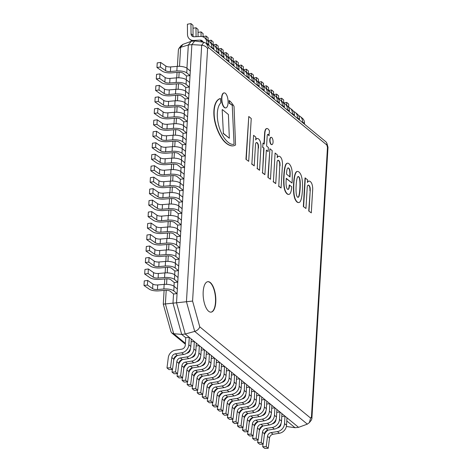 <?xml version="1.0" encoding="UTF-8"?>
<svg xmlns="http://www.w3.org/2000/svg" width="472" height="472" viewBox="0 0 472 472"><rect width="100%" height="100%" fill="white"/><g stroke="black" fill="none" stroke-linecap="round" stroke-linejoin="round"><path stroke-width="0.71" d="M220.477 98.524A10.838 4.372 84 0 0 220.878 102.701A23.747 9.582 84 0 0 218.772 106.035A15.924 6.425 84 0 0 217.409 112.212A14.968 6.042 84 0 0 217.521 119.032A19.948 8.048 84 0 0 219.15 127.039A25.736 10.384 84 0 0 221.775 133.706A32.916 13.281 84 0 0 224.778 138.679A40.857 16.485 84 0 0 228.436 142.532A33.453 13.499 84 0 0 232.678 144.391A26.833 10.827 84 0 0 233.64 144.397A26.833 10.827 84 0 0 234.059 144.332L232.248 105.327A72.611 29.299 84 0 0 229.18 103.35A10.838 4.372 84 0 0 229.103 100.636L229.38 100.607A39.707 16.024 -96 0 1 234.029 106.347L235.546 144.998A34.078 13.753 -96 0 1 233.074 145.854A34.078 13.753 -96 0 1 232.153 145.872A46.551 18.786 -96 0 1 223.58 140.343A41.111 16.591 -96 0 1 220.63 135.995A39.436 15.912 -96 0 1 217.574 129.546A27.099 10.939 -96 0 1 215.002 121.103A17.175 6.932 -96 0 1 214.123 112.2A16.066 6.484 -96 0 1 215.238 104.69A21.122 8.525 -96 0 1 217.645 100.312A28.65 11.564 -96 0 1 220.477 98.524L220.2 98.554A28.65 11.564 -96 0 0 217.368 100.341A21.122 8.525 -96 0 0 214.961 104.719A16.066 6.484 -96 0 0 213.845 112.23L214.123 112.2M215.002 121.103L214.725 121.133A17.175 6.932 -96 0 1 213.845 112.23M217.574 129.546L217.291 129.576A27.099 10.939 -96 0 1 214.725 121.133M223.58 140.343L223.303 140.373A41.111 16.591 -96 0 1 220.353 136.024A39.436 15.912 -96 0 1 217.291 129.576M232.153 145.872L231.876 145.901A46.551 18.786 -96 0 1 223.303 140.373M232.932 145.866A34.078 13.753 -96 0 1 232.796 145.883A34.078 13.753 -96 0 1 231.876 145.901M232.531 105.297A72.611 29.299 84 0 0 229.457 103.321L229.18 103.35M229.457 103.321A10.838 4.372 84 0 0 229.38 100.607M234.059 144.332L232.248 105.327M268.196 177.383L269.895 148.745L267.913 177.413L270.48 179.266L267.913 177.413M269.895 148.745L272.179 150.627L270.48 179.266M222.454 109.634L228.407 114.537L229.333 138.237L223.38 133.334L222.17 109.663L223.38 133.334M229.333 138.237L223.103 133.364M269.205 135.741A4.95 1.994 84 0 0 268.308 134.496A2.366 0.956 84 0 0 267.907 134.337A2.366 0.956 84 0 0 267.347 134.968A3.109 1.257 84 0 0 267.187 136.048L266.591 146.031L268.373 147.494L268.131 151.542L266.356 150.078L264.892 174.664L262.544 172.728L264.007 148.143L262.733 147.099L262.975 143.051L264.243 144.096L264.892 133.192A7.298 2.944 -96 0 1 265.854 129.34A6.826 2.755 -96 0 1 266.591 128.62A7.133 2.879 -96 0 1 266.922 128.537A7.133 2.879 -96 0 1 268.084 128.974A10.148 4.095 -96 0 1 269.488 130.968L268.922 135.771A4.95 1.994 84 0 0 268.031 134.526A2.366 0.956 84 0 0 267.772 134.378M262.975 143.051L262.733 147.099M264.007 148.143L262.456 147.128M262.544 172.728L263.724 148.173M264.892 174.664L262.267 172.758M268.131 151.542L266.338 150.326M266.591 128.62L266.314 128.649A7.133 2.879 -96 0 1 266.639 128.567A7.133 2.879 -96 0 1 266.78 128.561M265.854 129.34L265.577 129.369A6.826 2.755 -96 0 1 266.314 128.649M263.984 143.877L264.615 133.222A7.298 2.944 -96 0 1 265.577 129.369M225.616 107.905A7.546 3.044 -96 0 1 225.48 107.929A7.546 3.044 -96 0 1 224.271 107.486A7.546 3.044 -96 0 1 221.569 99.285A7.546 3.044 -96 0 1 223.905 92.925A7.546 3.044 -96 0 1 224.041 92.919M224.548 107.457A7.546 3.044 -96 0 1 221.846 99.256A7.546 3.044 -96 0 1 224.182 92.895A7.546 3.044 -96 0 1 228 100.076A7.546 3.044 -96 0 1 225.758 107.899A7.546 3.044 -96 0 1 224.548 107.457M271.795 144.597A3.658 1.475 -96 0 1 271.66 144.633A3.658 1.475 -96 0 1 269.777 139.759A3.658 1.475 -96 0 1 270.898 137.358A3.658 1.475 -96 0 1 271.034 137.358M270.055 139.73A3.658 1.475 -96 0 1 271.176 137.328A3.658 1.475 -96 0 1 273.022 140.809A3.658 1.475 -96 0 1 271.937 144.603A3.658 1.475 -96 0 1 270.055 139.73M307.596 179.791L307.431 182.534A7.788 3.145 -96 0 1 309.007 181.106A7.788 3.145 -96 0 1 309.709 181.224A7.847 3.168 -96 0 1 311.373 182.823A5.363 2.165 -96 0 1 312.523 186.576A5.469 2.207 -96 0 1 312.665 189.803L311.29 212.866L308.729 211.013L310.21 190.735A6.579 2.655 84 0 0 310.074 187.437A4.159 1.676 84 0 0 308.281 185.112A4.159 1.676 84 0 0 308.187 185.13A3.546 1.434 84 0 0 307.207 187.508L305.956 208.477L303.331 206.571L305.03 177.938L307.596 179.791M305.956 208.477L303.331 206.571M303.608 206.541L305.313 177.909M310.074 187.437L309.791 187.467A6.579 2.655 -96 0 1 309.927 190.765M308.145 185.142A4.159 1.676 -96 0 1 309.791 187.467M311.29 212.866L308.729 211.013M309.007 210.984L310.21 190.735M308.865 181.13A7.788 3.145 84 0 0 308.723 181.136A7.788 3.145 84 0 0 307.461 182.027M288.634 168.056A3.28 1.322 84 0 0 288.15 167.896A3.28 1.322 84 0 0 287.649 168.221A4.897 1.976 84 0 0 286.852 170.445A13.493 5.446 84 0 0 286.504 174.103L289.997 176.976L290.121 174.805A8.874 3.581 84 0 0 290.044 171.248A3.298 1.333 84 0 0 289.643 169.489A4.342 1.752 84 0 0 288.634 168.056L288.351 168.085A3.28 1.322 84 0 0 288.008 167.926M289.643 169.489L289.36 169.519A4.342 1.752 84 0 0 288.351 168.085M290.121 174.805L289.843 174.835A8.874 3.581 84 0 0 289.761 171.277A3.298 1.333 84 0 0 289.36 169.519M289.731 176.758L289.843 174.835M288.545 189.183A2.431 0.979 84 0 0 288.852 188.759L288.575 188.788A8.679 3.499 84 0 0 289.253 185L291.678 186.705L291.607 187.98A11.293 4.561 -96 0 1 290.144 193.485L289.843 193.892A8.944 3.611 -96 0 1 289.029 194.381A9.729 3.924 -96 0 1 288.899 194.399A9.729 3.924 -96 0 1 286.823 193.331A10.72 4.325 -96 0 1 285.477 191.225A8.419 3.398 -96 0 1 284.604 188.517A23.588 9.517 -96 0 1 284.191 186.151A28.232 11.393 -96 0 1 284.103 175.307A40.191 16.219 -96 0 1 284.492 170.97A19.747 7.971 -96 0 1 285.749 165.058A8.608 3.475 -96 0 1 287.619 163.194A8.608 3.475 -96 0 1 288.014 163.212A10.514 4.242 -96 0 1 290.227 165.235A8.62 3.481 -96 0 1 291.625 168.61A10.821 4.366 -96 0 1 292.262 173.537A35.748 14.425 -96 0 1 292.186 180.452L292.032 183.053L286.256 178.298A77.095 31.111 84 0 0 286.05 182.829A10.136 4.089 84 0 0 286.233 185.927A3.947 1.593 84 0 0 286.917 188.399A3.599 1.451 84 0 0 288.097 189.431A3.599 1.451 84 0 0 288.545 189.183L288.268 189.213A2.431 0.979 84 0 0 288.575 188.788M288.852 188.759A8.679 3.499 84 0 0 289.531 184.971L289.253 185M287.955 189.431A3.599 1.451 84 0 0 288.268 189.213M292.032 183.053L286.238 178.54M285.749 165.058L285.471 165.088A8.608 3.475 -96 0 1 287.336 163.223A8.608 3.475 -96 0 1 287.477 163.218M284.492 170.97L284.215 171A19.747 7.971 -96 0 1 285.471 165.088M284.103 175.307L283.82 175.336A40.191 16.219 -96 0 1 284.215 171M284.191 186.151L283.908 186.18A28.232 11.393 -96 0 1 283.82 175.336M284.604 188.517L284.327 188.546A23.588 9.517 -96 0 1 283.908 186.18M285.477 191.225L285.2 191.254A8.419 3.398 -96 0 1 284.327 188.546M288.746 194.411A9.729 3.924 -96 0 1 288.622 194.429A9.729 3.924 -96 0 1 286.545 193.361A10.72 4.325 -96 0 1 285.2 191.254M280.002 165.867A6.579 2.655 84 0 0 279.861 162.569A4.159 1.676 84 0 0 278.073 160.238A4.159 1.676 84 0 0 277.978 160.256A3.546 1.434 84 0 0 276.993 162.633L275.748 183.602L273.4 181.667L275.099 153.034L277.388 154.916L277.223 157.666A7.788 3.145 -96 0 1 278.793 156.238A7.788 3.145 -96 0 1 279.501 156.35A7.847 3.168 -96 0 1 281.164 157.955A5.363 2.165 -96 0 1 282.309 161.701A5.469 2.207 -96 0 1 282.451 164.929L281.082 187.992L278.799 186.11L279.719 165.896A6.579 2.655 84 0 0 279.583 162.598A4.159 1.676 84 0 0 277.937 160.268M275.099 153.034L273.4 181.667M275.748 183.602L273.123 181.696M278.799 186.11L279.719 165.896M281.082 187.992L278.515 186.139M277.253 157.152A7.788 3.145 -96 0 1 278.515 156.262A7.788 3.145 -96 0 1 278.657 156.256M298.752 176.746A2.726 1.097 84 0 0 298.381 176.522A2.867 1.156 84 0 0 298.168 176.498A2.867 1.156 84 0 0 297.667 176.888L297.448 177.271A8.319 3.357 84 0 0 296.929 178.853A25.34 10.225 84 0 0 296.463 181.85A35.264 14.231 84 0 0 296.097 186.859A32.179 12.986 84 0 0 296.038 190.145A17.004 6.862 84 0 0 296.274 193.992A5.558 2.242 84 0 0 296.764 195.898A4.555 1.841 84 0 0 297.537 197.148A4.555 1.841 84 0 0 298.127 197.308A4.555 1.841 84 0 0 298.387 197.231A5.558 2.242 84 0 0 299.041 196.263A17.004 6.862 84 0 0 299.69 193.154A32.179 12.986 84 0 0 300.009 190.074A35.264 14.231 84 0 0 300.245 184.959A25.34 10.225 84 0 0 300.168 181.519A8.319 3.357 84 0 0 299.873 179.272L299.72 178.581A2.867 1.156 84 0 0 299.112 177.124A2.726 1.097 84 0 0 298.752 176.746L298.469 176.776A2.726 1.097 84 0 0 298.103 176.552A2.867 1.156 84 0 0 298.033 176.534M299.112 177.124L298.835 177.153A2.726 1.097 84 0 0 298.469 176.776M299.72 178.581L299.443 178.611A2.867 1.156 84 0 0 298.835 177.153M299.873 179.272L299.443 178.611M300.168 181.519L299.885 181.549A8.319 3.357 84 0 0 299.59 179.295M300.245 184.959L299.968 184.989A25.34 10.225 84 0 0 299.885 181.549M300.009 190.074L299.732 190.104A35.264 14.231 84 0 0 299.968 184.989M299.69 193.154L299.413 193.184A32.179 12.986 84 0 0 299.732 190.104M299.041 196.263L298.758 196.293A17.004 6.862 84 0 0 299.413 193.184M298.387 197.231L298.103 197.261A5.558 2.242 84 0 0 298.758 196.293M297.254 201.957A10.213 4.124 -96 0 1 295.035 198.411L294.959 198.205A11.576 4.673 -96 0 1 294.068 193.986A25.228 10.183 -96 0 1 293.773 189.756A29.524 11.912 -96 0 1 293.861 183.838A31.465 12.697 -96 0 1 294.174 179.98A40.787 16.461 -96 0 1 294.634 176.734A18.78 7.576 -96 0 1 295.383 173.92A9.823 3.965 -96 0 1 296.381 172.073A7.157 2.885 -96 0 1 297.254 171.472A11.446 4.62 -96 0 1 297.277 171.466A11.446 4.62 -96 0 1 299.03 172.068A11.446 4.62 -96 0 1 300.705 174.31A7.157 2.885 -96 0 1 301.431 176.233A9.823 3.965 -96 0 1 302.121 179.466A18.78 7.576 -96 0 1 302.487 183.195A40.787 16.461 -96 0 1 302.534 186.859A31.465 12.697 -96 0 1 302.381 190.853A29.524 11.912 -96 0 1 301.791 196.364A25.228 10.183 -96 0 1 301.042 199.727A11.576 4.673 -96 0 1 299.755 202.158L299.667 202.228A10.213 4.124 -96 0 1 298.853 202.529A10.213 4.124 -96 0 1 297.254 201.957L296.976 201.987A10.213 4.124 -96 0 1 294.752 198.441L294.681 198.234A11.576 4.673 -96 0 1 293.79 194.016A25.228 10.183 -96 0 1 293.49 189.785A29.524 11.912 -96 0 1 293.584 183.868A31.465 12.697 -96 0 1 293.897 180.009A40.787 16.461 -96 0 1 294.357 176.764A18.78 7.576 -96 0 1 295.106 173.944A9.823 3.965 -96 0 1 296.097 172.103A7.157 2.885 -96 0 1 296.976 171.501A11.446 4.62 -96 0 1 297 171.495A11.446 4.62 -96 0 1 297.024 171.495M298.717 202.535A10.213 4.124 -96 0 1 298.575 202.559A10.213 4.124 -96 0 1 296.976 201.987M258.479 148.143A6.579 2.655 84 0 0 258.343 144.845A4.159 1.676 84 0 0 256.55 142.52A4.159 1.676 84 0 0 256.455 142.538A3.546 1.434 84 0 0 255.47 144.91L254.225 165.884L251.877 163.949L253.582 135.316L255.865 137.193L255.7 139.942A7.788 3.145 -96 0 1 257.269 138.514A7.788 3.145 -96 0 1 257.977 138.632A7.847 3.168 -96 0 1 259.641 140.231A5.363 2.165 -96 0 1 260.792 143.978A5.469 2.207 -96 0 1 260.928 147.211L259.559 170.274L257.275 168.392L258.196 148.173A6.579 2.655 84 0 0 258.06 144.875A4.159 1.676 84 0 0 256.414 142.55M253.582 135.316L251.877 163.949M254.225 165.884L251.6 163.979M257.275 168.392L258.196 148.173M259.559 170.274L256.998 168.421M255.73 139.435A7.788 3.145 -96 0 1 256.992 138.544A7.788 3.145 -96 0 1 257.134 138.538M246.231 159.294L248.773 116.49L245.947 159.324L248.703 161.335L245.947 159.324M248.773 116.49L251.246 118.525L248.703 161.335M207.586 48.604L208.435 47.513L206.27 43.312L203.969 42.273L201.686 45.2L186.446 301.738L194.718 331.409L307.337 424.133L309.396 422.599L310.6 418.086L199.768 326.831C198.972 329.031 197.29 330.553 194.718 331.409L185.236 334.028L176.528 302.788L192.582 301.071L207.586 48.604C206.347 46.628 204.382 45.495 201.686 45.2L191.868 44.616L194.724 40.952L203.969 42.273M208.435 47.513L326.825 144.987L326.872 143.199L326.046 141.93L206.27 43.312M326.825 144.987L327.474 147.311L327.999 147.246L311.874 418.717L311.349 420.098L309.396 422.599M327.474 147.311L311.449 416.994L311.874 418.717M286.374 426.481L295.035 427.715L286.805 420.941L295.035 427.715L298.575 427.343L185.236 334.028L298.575 427.343L307.337 424.133M176.528 302.788L191.868 44.616L176.528 302.788L185.236 334.028L181.696 334.4L172.988 303.16L176.528 302.788M210.329 282.563A15.322 6.183 -96 0 1 215.822 299.218A15.322 6.183 -96 0 1 211.078 312.145A15.322 6.183 -96 0 1 203.332 297.555A15.322 6.183 -96 0 1 207.875 281.672A15.322 6.183 -96 0 1 210.329 282.563M164.097 290.422L163.282 304.157L170.97 331.739L171.796 333.008L173.696 333.716L181.696 334.4L185.726 337.722L189.266 337.35L188.824 344.808A7.782 6.59 129.5 0 1 181.679 352.791L175.354 353.793A3.894 3.292 -50.5 0 0 171.808 357.528L170.504 367.824L166.988 367.942L168.292 357.646A7.782 6.59 129.5 0 1 175.383 350.171L181.714 349.174A3.894 3.292 -50.5 0 0 185.284 345.179L185.726 337.722L181.696 334.4L172.988 303.16L173.531 293.979L177.071 293.608L177.348 289.017L174.068 286.321A7.782 2.702 3.4 0 0 164.162 284.398L157.707 284.935A3.894 1.351 -176.6 0 1 152.875 284.061L147.695 280.439L147.423 285.029L144.001 285.495L144.273 280.905L147.695 280.439M144.68 274.02L149.866 277.642A7.782 2.702 -176.6 0 0 159.53 279.389L165.985 278.846A3.894 1.351 3.4 0 1 170.941 279.808L174.215 282.504L173.991 286.256L174.215 282.504L177.755 282.132L178.027 277.542L174.752 274.846A7.782 2.702 3.4 0 0 164.846 272.922L158.391 273.459A3.894 1.351 -176.6 0 1 153.559 272.592L148.373 268.969L148.102 273.559L144.68 274.02L144.957 269.429L148.373 268.969M145.364 262.544L150.544 266.167A7.782 2.702 -176.6 0 0 160.214 267.913L166.669 267.37A3.894 1.351 3.4 0 1 171.619 268.332L174.894 271.028L174.669 274.781L174.894 271.028L178.434 270.657L178.711 266.066L175.431 263.37A7.782 2.702 3.4 0 0 165.53 261.447L159.076 261.99A3.894 1.351 -176.6 0 1 154.238 261.116L149.058 257.494L148.786 262.084L145.364 262.544L145.636 257.954L149.058 257.494M146.043 251.075L151.229 254.697A7.782 2.702 -176.6 0 0 160.893 256.438L167.348 255.901A3.894 1.351 3.4 0 1 172.304 256.862L175.578 259.559L175.354 263.311L175.578 259.559L179.118 259.187L179.389 254.597L176.115 251.9A7.782 2.702 3.4 0 0 166.209 249.971L159.754 250.514A3.894 1.351 -176.6 0 1 154.922 249.641L149.736 246.018L149.465 250.608L146.043 251.075L146.32 246.484L149.736 246.018M146.727 239.599L151.913 243.222A7.782 2.702 -176.6 0 0 161.577 244.962L168.032 244.425A3.894 1.351 3.4 0 1 172.982 245.387L176.257 248.083L176.038 251.836L176.257 248.083L179.797 247.712L180.074 243.121L176.799 240.425A7.782 2.702 3.4 0 0 166.893 238.502L160.439 239.038A3.894 1.351 -176.6 0 1 155.607 238.165L150.42 234.543L150.149 239.133L146.727 239.599L146.999 235.009L150.42 234.543M147.406 228.123L152.592 231.746A7.782 2.702 -176.6 0 0 162.256 233.487L168.71 232.95A3.894 1.351 3.4 0 1 173.667 233.911L176.941 236.608L176.717 240.36L176.941 236.608L180.481 236.236L180.752 231.646L177.478 228.95A7.782 2.702 3.4 0 0 167.572 227.026L161.117 227.563A3.894 1.351 -176.6 0 1 156.285 226.696L151.105 223.073L150.828 227.663L147.406 228.123L147.683 223.533L151.105 223.073M148.09 216.648L153.276 220.271A7.782 2.702 -176.6 0 0 162.94 222.017L169.395 221.474A3.894 1.351 3.4 0 1 174.345 222.436L177.619 225.132L177.401 228.885L177.619 225.132L181.165 224.76L181.437 220.17L178.162 217.474A7.782 2.702 3.4 0 0 168.256 215.551L161.802 216.093A3.894 1.351 -176.6 0 1 156.97 215.22L151.783 211.598L151.512 216.188L148.09 216.648L148.361 212.058L151.783 211.598M148.774 205.172L153.955 208.795A7.782 2.702 -176.6 0 0 163.619 210.542L170.073 209.999A3.894 1.351 3.4 0 1 175.029 210.966L178.304 213.663L178.08 217.415L178.304 213.663L181.844 213.291L182.115 208.701L178.841 206.004A7.782 2.702 3.4 0 0 168.935 204.075L162.48 204.618A3.894 1.351 -176.6 0 1 157.648 203.745L152.468 200.122L152.19 204.712L148.774 205.172L149.046 200.588L152.468 200.122M149.453 193.703L154.639 197.325A7.782 2.702 -176.6 0 0 164.303 199.066L170.758 198.529A3.894 1.351 3.4 0 1 175.708 199.491L178.982 202.187L178.764 205.94L178.982 202.187L182.528 201.815L182.8 197.225L179.525 194.529A7.782 2.702 3.4 0 0 169.619 192.605L163.165 193.142A3.894 1.351 -176.6 0 1 158.332 192.269L153.146 188.647L152.875 193.237L149.453 193.703L149.724 189.113L153.146 188.647M150.137 182.227L155.317 185.85A7.782 2.702 -176.6 0 0 164.982 187.59L171.436 187.054A3.894 1.351 3.4 0 1 176.392 188.015L179.667 190.712L179.443 194.464L179.667 190.712L183.207 190.34L183.478 185.75L180.204 183.053A7.782 2.702 3.4 0 0 170.298 181.13L163.843 181.667A3.894 1.351 -176.6 0 1 159.011 180.8L153.831 177.177L153.553 181.761L150.137 182.227L150.409 177.637L153.831 177.177M150.816 170.752L156.002 174.374A7.782 2.702 -176.6 0 0 165.666 176.121L172.121 175.578A3.894 1.351 3.4 0 1 177.071 176.54L180.351 179.236L180.127 182.988L180.351 179.236L183.891 178.864L184.163 174.274L180.888 171.578A7.782 2.702 3.4 0 0 170.982 169.654L164.527 170.191A3.894 1.351 -176.6 0 1 159.695 169.324L154.509 165.702L154.238 170.292L150.816 170.752L151.087 166.162L154.509 165.702M151.5 159.276L156.68 162.899A7.782 2.702 -176.6 0 0 166.35 164.645L172.799 164.103A3.894 1.351 3.4 0 1 177.755 165.064L181.03 167.761L180.805 171.513L181.03 167.761L184.57 167.389L184.841 162.805L181.567 160.102A7.782 2.702 3.4 0 0 171.66 158.179L165.206 158.722A3.894 1.351 -176.6 0 1 160.374 157.849L155.194 154.226L154.922 158.816L151.5 159.276L151.772 154.686L155.194 154.226M152.179 147.807L157.365 151.429A7.782 2.702 -176.6 0 0 167.029 153.17L173.484 152.633A3.894 1.351 3.4 0 1 178.434 153.595L181.714 156.291L181.49 160.043L181.714 156.291L185.254 155.919L185.525 151.329L182.251 148.633A7.782 2.702 3.4 0 0 172.345 146.703L165.89 147.246A3.894 1.351 -176.6 0 1 161.058 146.373L155.872 142.75L155.601 147.341L152.179 147.807L152.45 143.217L155.872 142.75M152.863 136.331L158.043 139.954A7.782 2.702 -176.6 0 0 167.713 141.694L174.168 141.157A3.894 1.351 3.4 0 1 179.118 142.119L182.393 144.815L182.168 148.568L182.393 144.815L185.933 144.444L186.21 139.854L182.929 137.157A7.782 2.702 3.4 0 0 173.023 135.234L166.575 135.771A3.894 1.351 -176.6 0 1 161.737 134.898L156.556 131.275L156.285 135.865L152.863 136.331L153.135 131.741L156.556 131.275M153.542 124.856L158.728 128.478A7.782 2.702 -176.6 0 0 168.392 130.219L174.846 129.682A3.894 1.351 3.4 0 1 179.802 130.644L183.077 133.34L182.853 137.092L183.077 133.34L186.617 132.968L186.888 128.378L183.614 125.682A7.782 2.702 3.4 0 0 173.708 123.758L167.253 124.295A3.894 1.351 -176.6 0 1 162.421 123.428L157.235 119.805L156.964 124.396L153.542 124.856L153.819 120.266L157.235 119.805M154.226 113.38L159.406 117.003A7.782 2.702 -176.6 0 0 169.076 118.749L175.531 118.206A3.894 1.351 3.4 0 1 180.481 119.168L183.755 121.865L183.531 125.617L183.755 121.865L187.295 121.493L187.573 116.903L184.298 114.206A7.782 2.702 3.4 0 0 174.392 112.283L167.938 112.826A3.894 1.351 -176.6 0 1 163.1 111.953L157.919 108.33L157.648 112.92L154.226 113.38L154.497 108.79L157.919 108.33M154.904 101.905L160.091 105.527A7.782 2.702 -176.6 0 0 169.755 107.274L176.209 106.731A3.894 1.351 3.4 0 1 181.165 107.699L184.44 110.395L184.216 114.147L184.44 110.395L187.98 110.023L188.251 105.433L184.977 102.737A7.782 2.702 3.4 0 0 175.071 100.807L168.616 101.35A3.894 1.351 -176.6 0 1 163.784 100.477L158.598 96.854L158.327 101.445L154.904 101.905L155.182 97.32L158.598 96.854M155.589 90.435L160.775 94.058A7.782 2.702 -176.6 0 0 170.439 95.798L176.894 95.261A3.894 1.351 3.4 0 1 181.844 96.223L185.118 98.919L184.9 102.672L185.118 98.919L188.664 98.548L188.936 93.957L185.661 91.261A7.782 2.702 3.4 0 0 175.755 89.338L169.3 89.875A3.894 1.351 -176.6 0 1 164.468 89.001L159.282 85.379L159.011 89.969L155.589 90.435L155.86 85.845L159.282 85.379M156.273 78.96L161.453 82.582A7.782 2.702 -176.6 0 0 171.118 84.323L177.572 83.786A3.894 1.351 3.4 0 1 182.528 84.748L185.803 87.444L185.579 91.196L185.803 87.444L189.343 87.072L189.614 82.482L186.34 79.786A7.782 2.702 3.4 0 0 176.434 77.862L169.979 78.399A3.894 1.351 -176.6 0 1 165.147 77.532L159.967 73.909L159.689 78.494L156.273 78.96L156.545 74.369L159.967 73.909M156.952 67.484L162.138 71.107A7.782 2.702 -176.6 0 0 171.802 72.853L178.257 72.31A3.894 1.351 3.4 0 1 183.207 73.272L186.481 75.968L186.263 79.721L186.481 75.968L190.027 75.597L190.299 71.006L187.024 68.31A7.782 2.702 3.4 0 0 177.118 66.387L170.663 66.924A3.894 1.351 -176.6 0 1 165.831 66.056L160.645 62.434L160.374 67.024L156.952 67.484L157.223 62.894L160.645 62.434M179.513 66.334L180.646 47.312L188.322 44.987L191.184 41.324L188.322 44.987L186.941 68.245L188.322 44.987L191.868 44.616L194.724 40.952L191.184 41.324L182.965 44.339L180.906 45.872L178.917 48.421L180.646 47.312L182.965 44.339M163.282 304.157L172.988 303.16L173.531 293.979L170.256 291.283A3.894 1.351 3.4 0 0 165.306 290.321L158.852 290.858A7.782 2.702 -176.6 0 1 149.181 289.118L144.001 285.495M177.407 66.363L178.392 49.796L178.917 48.421M302.422 122.478L302.458 121.829A7.782 6.59 -50.5 0 0 300.322 116.566A7.782 6.59 -50.5 0 0 298.593 115.593M300.322 116.566L302.34 118.224A7.782 6.59 129.5 0 1 304.475 123.493L304.434 124.136M286.687 105.339L286.663 102.4L288.675 104.058L288.705 107.368M286.663 102.4L283.666 102.925M281.784 416.481L284.976 416.145L286.988 417.803L286.545 425.266A7.782 6.59 129.5 0 1 279.4 433.249L273.076 434.252A3.894 3.292 -50.5 0 0 269.53 437.986L268.226 448.282L264.709 448.4L262.692 446.742L263.022 444.14M277.306 427.986L277.418 427.968A3.894 3.292 -50.5 0 0 280.988 423.98L281.023 423.419M264.361 434.854A7.782 6.59 129.5 0 1 268.155 430.086M284.976 416.145L284.533 423.608A7.782 6.59 129.5 0 1 277.388 431.591L271.064 432.588A3.894 3.292 -50.5 0 0 267.512 436.329L266.214 446.624L262.692 446.742M266.214 446.624L268.226 448.282M297.384 118.33L297.425 117.681A7.782 6.59 -50.5 0 0 295.289 112.419A7.782 6.59 -50.5 0 0 293.555 111.445M295.289 112.419L297.301 114.076A7.782 6.59 129.5 0 1 299.437 119.345L299.401 119.988M281.648 101.191L281.625 98.253L283.642 99.911L283.666 103.22M281.625 98.253L278.627 98.778M276.745 412.333L279.937 411.997L281.949 413.661L281.507 421.118A7.782 6.59 129.5 0 1 274.368 429.101L268.037 430.104A3.894 3.292 -50.5 0 0 264.491 433.839L263.187 444.134L259.671 444.252L257.659 442.594L257.983 439.992M272.267 423.838L272.379 423.821A3.894 3.292 -50.5 0 0 275.955 419.832L275.984 419.272M259.323 430.706A7.782 6.59 129.5 0 1 263.116 425.939M279.937 411.997L279.495 419.461A7.782 6.59 129.5 0 1 272.35 427.443L266.025 428.446A3.894 3.292 -50.5 0 0 262.479 432.181L261.175 442.476L257.659 442.594M261.175 442.476L263.187 444.134M292.345 114.183L292.386 113.54A7.782 6.59 -50.5 0 0 290.25 108.271A7.782 6.59 -50.5 0 0 288.516 107.297M290.25 108.271L292.262 109.929A7.782 6.59 129.5 0 1 294.398 115.197L294.363 115.841M276.616 97.043L276.586 94.105L278.604 95.763L278.633 99.073M276.586 94.105L273.589 94.63M271.713 408.186L274.899 407.849L276.916 409.513L276.474 416.971A7.782 6.59 129.5 0 1 269.329 424.953L263.004 425.956A3.894 3.292 -50.5 0 0 259.452 429.691L258.154 439.987L254.632 440.105L252.62 438.447L252.951 435.845M267.229 419.691L267.341 419.673A3.894 3.292 -50.5 0 0 270.916 415.684L270.952 415.124M254.29 426.558A7.782 6.59 129.5 0 1 258.078 421.791M274.899 407.849L274.456 415.313A7.782 6.59 129.5 0 1 267.311 423.296L260.986 424.298A3.894 3.292 -50.5 0 0 257.441 428.033L256.137 438.329L252.62 438.447M256.137 438.329L258.154 439.987M287.312 110.035L287.348 109.392A7.782 6.59 -50.5 0 0 285.212 104.123A7.782 6.59 -50.5 0 0 283.477 103.15M285.212 104.123L287.23 105.781A7.782 6.59 129.5 0 1 289.365 111.05L289.324 111.693M271.577 92.895L271.548 89.957L273.565 91.615L273.595 94.925M271.548 89.957L268.556 90.482M266.674 404.038L269.86 403.702L271.878 405.365L271.435 412.823A7.782 6.59 129.5 0 1 264.29 420.806L257.966 421.809A3.894 3.292 -50.5 0 0 254.42 425.543L253.116 435.839L249.6 435.957L247.582 434.299L247.912 431.697M262.19 415.549L262.308 415.525A3.894 3.292 -50.5 0 0 265.878 411.537L265.913 410.976M249.251 422.416A7.782 6.59 129.5 0 1 253.045 417.643M269.86 403.702L269.418 411.165A7.782 6.59 129.5 0 1 262.279 419.148L255.948 420.151A3.894 3.292 -50.5 0 0 252.402 423.885L251.098 434.181L247.582 434.299M251.098 434.181L253.116 435.839M282.274 105.887L282.309 105.244A7.782 6.59 -50.5 0 0 280.173 99.975A7.782 6.59 -50.5 0 0 278.439 99.002M280.173 99.975L282.191 101.639A7.782 6.59 129.5 0 1 284.327 106.902L284.286 107.545M266.538 88.748L266.515 85.81L268.527 87.468L268.556 90.777M266.515 85.81L263.518 86.341M261.635 399.89L264.827 399.56L266.839 401.218L266.397 408.675A7.782 6.59 129.5 0 1 259.252 416.658L252.927 417.661A3.894 3.292 -50.5 0 0 249.381 421.396L248.077 431.691L244.561 431.809L242.543 430.151L242.873 427.549M257.157 411.401L257.269 411.383A3.894 3.292 -50.5 0 0 260.839 407.389L260.874 406.834M244.213 418.269A7.782 6.59 129.5 0 1 248.006 413.496M264.827 399.56L264.385 407.017A7.782 6.59 129.5 0 1 257.24 415L250.915 416.003A3.894 3.292 -50.5 0 0 247.363 419.738L246.065 430.033L242.543 430.151M246.065 430.033L248.077 431.691M277.235 101.74L277.276 101.096A7.782 6.59 -50.5 0 0 275.141 95.828A7.782 6.59 -50.5 0 0 273.406 94.86M275.141 95.828L277.152 97.492A7.782 6.59 129.5 0 1 279.288 102.754L279.253 103.403M261.5 84.6L261.476 81.662L263.488 83.32L263.518 86.636M261.476 81.662L258.479 82.193M256.597 395.743L259.789 395.412L261.801 397.07L261.358 404.528A7.782 6.59 129.5 0 1 254.213 412.51L247.888 413.513A3.894 3.292 -50.5 0 0 244.343 417.248L243.039 427.543L239.522 427.661L237.51 426.004L237.835 423.408M252.119 407.253L252.231 407.236A3.894 3.292 -50.5 0 0 255.806 403.241L255.836 402.687M239.174 414.121A7.782 6.59 129.5 0 1 242.968 409.348M259.789 395.412L259.346 402.87A7.782 6.59 129.5 0 1 252.201 410.852L245.877 411.855A3.894 3.292 -50.5 0 0 242.325 415.59L241.027 425.886L237.51 426.004M241.027 425.886L243.039 427.543M272.197 97.592L272.238 96.949A7.782 6.59 -50.5 0 0 270.102 91.68A7.782 6.59 -50.5 0 0 268.367 90.712M270.102 91.68L272.114 93.344A7.782 6.59 129.5 0 1 274.25 98.607L274.214 99.256M256.467 80.452L256.438 77.514L258.455 79.172L258.485 82.488M256.438 77.514L253.44 78.045M251.564 391.595L254.75 391.264L256.768 392.922L256.325 400.38A7.782 6.59 129.5 0 1 249.181 408.363L242.856 409.366A3.894 3.292 -50.5 0 0 239.304 413.1L238 423.402L234.484 423.514L232.472 421.856L232.802 419.26M247.08 403.106L247.192 403.088A3.894 3.292 -50.5 0 0 250.768 399.094L250.797 398.539M234.142 409.973A7.782 6.59 129.5 0 1 237.929 405.2M254.75 391.264L254.308 398.722A7.782 6.59 129.5 0 1 247.163 406.705L240.838 407.708A3.894 3.292 -50.5 0 0 237.292 411.442L235.988 421.738L232.472 421.856M235.988 421.738L238 423.402M267.164 93.444L267.199 92.801A7.782 6.59 -50.5 0 0 265.063 87.538A7.782 6.59 -50.5 0 0 263.329 86.565M265.063 87.538L267.081 89.196A7.782 6.59 129.5 0 1 269.217 94.459L269.176 95.108M251.428 76.305L251.399 73.366L253.417 75.024L253.446 78.34M251.399 73.366L248.408 73.897M246.526 387.453L249.712 387.117L251.729 388.775L251.287 396.232A7.782 6.59 129.5 0 1 244.142 404.215L237.817 405.218A3.894 3.292 -50.5 0 0 234.265 408.953L232.967 419.254L229.451 419.366L227.433 417.708L227.764 415.112M242.042 398.958L242.16 398.94A3.894 3.292 -50.5 0 0 245.729 394.946L245.764 394.391M229.103 405.826A7.782 6.59 129.5 0 1 232.897 401.052M249.712 387.117L249.269 394.574A7.782 6.59 129.5 0 1 242.124 402.557L235.799 403.56A3.894 3.292 -50.5 0 0 232.253 407.295L230.95 417.59L227.433 417.708M230.95 417.59L232.967 419.254M262.125 89.302L262.161 88.653A7.782 6.59 -50.5 0 0 260.025 83.391A7.782 6.59 -50.5 0 0 258.29 82.417M260.025 83.391L262.043 85.049A7.782 6.59 129.5 0 1 264.178 90.311L264.137 90.96M246.39 72.163L246.366 69.219L248.378 70.877L248.408 74.192M246.366 69.219L243.369 69.75M241.487 383.305L244.679 382.969L246.691 384.627L246.248 392.09A7.782 6.59 129.5 0 1 239.103 400.067L232.779 401.07A3.894 3.292 -50.5 0 0 229.233 404.805L227.929 415.106L224.412 415.224L222.395 413.56L222.725 410.964M237.003 394.81L237.121 394.793A3.894 3.292 -50.5 0 0 240.69 390.798L240.726 390.244M224.064 401.678A7.782 6.59 129.5 0 1 227.858 396.905M244.679 382.969L244.236 390.427A7.782 6.59 129.5 0 1 237.091 398.409L230.767 399.412A3.894 3.292 -50.5 0 0 227.215 403.147L225.911 413.448L222.395 413.56M225.911 413.448L227.929 415.106M257.087 85.155L257.128 84.506A7.782 6.59 -50.5 0 0 254.992 79.243A7.782 6.59 -50.5 0 0 253.257 78.269M254.992 79.243L257.004 80.901A7.782 6.59 129.5 0 1 259.14 86.164L259.104 86.813M241.351 68.015L241.328 65.071L243.34 66.735L243.369 70.045M241.328 65.071L238.33 65.602M236.448 379.158L239.64 378.821L241.652 380.479L241.21 387.943A7.782 6.59 129.5 0 1 234.065 395.919L227.74 396.922A3.894 3.292 -50.5 0 0 224.194 400.657L222.89 410.959L219.374 411.077L217.362 409.413L217.686 406.817M231.97 390.663L232.082 390.645A3.894 3.292 -50.5 0 0 235.658 386.651L235.687 386.096M219.026 397.53A7.782 6.59 129.5 0 1 222.819 392.757M239.64 378.821L239.198 386.279A7.782 6.59 129.5 0 1 232.053 394.262L225.728 395.265A3.894 3.292 -50.5 0 0 222.176 398.999L220.878 409.301L217.362 409.413M220.878 409.301L222.89 410.959M252.048 81.007L252.089 80.358A7.782 6.59 -50.5 0 0 249.953 75.095A7.782 6.59 -50.5 0 0 248.219 74.122M249.953 75.095L251.965 76.753A7.782 6.59 129.5 0 1 254.101 82.016L254.066 82.665M236.313 63.867L236.289 60.923L238.307 62.587L238.336 65.897M236.289 60.923L233.292 61.454M231.41 375.01L234.602 374.674L236.619 376.332L236.177 383.795A7.782 6.59 129.5 0 1 229.032 391.772L222.707 392.775A3.894 3.292 -50.5 0 0 219.155 396.509L217.852 406.811L214.335 406.929L212.323 405.265L212.654 402.669M226.932 386.515L227.044 386.497A3.894 3.292 -50.5 0 0 230.619 382.509L230.649 381.948M213.993 393.382A7.782 6.59 129.5 0 1 217.781 388.609M234.602 374.674L234.159 382.131A7.782 6.59 129.5 0 1 227.014 390.114L220.689 391.117A3.894 3.292 -50.5 0 0 217.144 394.852L215.84 405.153L212.323 405.265M215.84 405.153L217.852 406.811M247.015 76.859L247.051 76.21A7.782 6.59 -50.5 0 0 244.915 70.947A7.782 6.59 -50.5 0 0 243.18 69.974M244.915 70.947L246.933 72.605A7.782 6.59 129.5 0 1 249.068 77.868L249.027 78.517M231.28 59.72L231.25 56.776L233.268 58.439L233.298 61.749M231.25 56.776L228.259 57.307M226.377 370.862L229.563 370.526L231.581 372.184L231.138 379.647A7.782 6.59 129.5 0 1 223.993 387.624L217.669 388.627A3.894 3.292 -50.5 0 0 214.117 392.368L212.819 402.663L209.302 402.781L207.285 401.123L207.615 398.521M221.893 382.367L222.011 382.349A3.894 3.292 -50.5 0 0 225.581 378.361L225.616 377.801M208.954 389.235A7.782 6.59 129.5 0 1 212.748 384.462M229.563 370.526L229.121 377.989A7.782 6.59 129.5 0 1 221.976 385.966L215.651 386.969A3.894 3.292 -50.5 0 0 212.105 390.704L210.801 401.005L207.285 401.123M210.801 401.005L212.819 402.663M241.977 72.712L242.012 72.063A7.782 6.59 -50.5 0 0 239.876 66.8A7.782 6.59 -50.5 0 0 238.142 65.826M239.876 66.8L241.894 68.458A7.782 6.59 129.5 0 1 244.03 73.721L243.989 74.369M226.241 55.572L226.218 52.634L228.23 54.292L228.259 57.602M226.218 52.634L223.221 53.159M221.338 366.714L224.53 366.378L226.542 368.036L226.1 375.5A7.782 6.59 129.5 0 1 218.955 383.482L212.63 384.479A3.894 3.292 -50.5 0 0 209.084 388.22L207.78 398.516L204.264 398.633L202.246 396.976L202.577 394.374M216.855 378.219L216.972 378.202A3.894 3.292 -50.5 0 0 220.542 374.213L220.577 373.653M203.916 385.087A7.782 6.59 129.5 0 1 207.709 380.314M224.53 366.378L224.088 373.842A7.782 6.59 129.5 0 1 216.943 381.818L210.618 382.822A3.894 3.292 -50.5 0 0 207.066 386.556L205.762 396.858L202.246 396.976M205.762 396.858L207.78 398.516M236.938 68.564L236.979 67.915A7.782 6.59 -50.5 0 0 234.844 62.652A7.782 6.59 -50.5 0 0 233.109 61.679M234.844 62.652L236.855 64.31A7.782 6.59 129.5 0 1 238.991 69.573L238.956 70.222M221.203 51.424L221.179 48.486L223.191 50.144L223.221 53.454M221.179 48.486L218.182 49.011M216.3 362.567L219.492 362.231L221.504 363.888L221.061 371.352A7.782 6.59 129.5 0 1 213.916 379.335L207.591 380.338A3.894 3.292 -50.5 0 0 204.046 384.072L202.742 394.368L199.225 394.486L197.213 392.828L197.538 390.226M211.822 374.072L211.934 374.054A3.894 3.292 -50.5 0 0 215.509 370.066L215.539 369.505M198.877 380.939A7.782 6.59 129.5 0 1 202.671 376.166M219.492 362.231L219.049 369.694A7.782 6.59 129.5 0 1 211.904 377.671L205.58 378.674A3.894 3.292 -50.5 0 0 202.028 382.408L200.73 392.71L197.213 392.828M200.73 392.71L202.742 394.368M231.899 64.416L231.941 63.767A7.782 6.59 -50.5 0 0 229.805 58.504A7.782 6.59 -50.5 0 0 228.07 57.531M229.805 58.504L231.817 60.162A7.782 6.59 129.5 0 1 233.953 65.425L233.917 66.074M216.164 47.277L216.141 44.339L218.158 45.996L218.182 49.306M216.141 44.339L213.143 44.864M211.261 358.419L214.453 358.083L216.471 359.741L216.028 367.204A7.782 6.59 129.5 0 1 208.884 375.187L202.559 376.19A3.894 3.292 -50.5 0 0 199.007 379.925L197.703 390.22L194.187 390.338L192.175 388.68L192.499 386.078M206.783 369.924L206.895 369.906A3.894 3.292 -50.5 0 0 210.471 365.918L210.5 365.357M193.845 376.792A7.782 6.59 129.5 0 1 197.632 372.024M214.453 358.083L214.011 365.546A7.782 6.59 129.5 0 1 206.866 373.523L200.541 374.526A3.894 3.292 -50.5 0 0 196.995 378.267L195.691 388.562L192.175 388.68M195.691 388.562L197.703 390.22M226.867 60.269L226.902 59.619A7.782 6.59 -50.5 0 0 224.766 54.357A7.782 6.59 -50.5 0 0 223.032 53.383M224.766 54.357L226.784 56.015A7.782 6.59 129.5 0 1 228.92 61.283L228.879 61.926M211.131 43.129L211.102 40.191L213.12 41.849L213.149 45.159M211.102 40.191L208.111 40.716M206.229 354.271L209.415 353.935L211.432 355.593L210.99 363.056A7.782 6.59 129.5 0 1 203.845 371.039L197.52 372.042A3.894 3.292 -50.5 0 0 193.968 375.777L192.67 386.072L189.154 386.19L187.136 384.532L187.467 381.931M201.745 365.776L201.863 365.759A3.894 3.292 -50.5 0 0 205.432 361.77L205.468 361.21M188.806 372.644A7.782 6.59 129.5 0 1 192.594 367.877M209.415 353.935L208.972 361.399A7.782 6.59 129.5 0 1 201.827 369.381L195.502 370.378A3.894 3.292 -50.5 0 0 191.957 374.119L190.653 384.414L187.136 384.532M190.653 384.414L192.67 386.072M221.828 56.121L221.864 55.472A7.782 6.59 -50.5 0 0 219.728 50.209A7.782 6.59 -50.5 0 0 217.993 49.236M219.728 50.209L221.746 51.867A7.782 6.59 129.5 0 1 223.881 57.136L223.84 57.779M206.093 38.981L206.069 36.043L208.081 37.701L208.111 41.011M206.069 36.043L203.072 36.568M201.19 350.124L204.382 349.787L206.394 351.451L205.951 358.909A7.782 6.59 129.5 0 1 198.806 366.892L192.482 367.894A3.894 3.292 -50.5 0 0 188.936 371.629L187.632 381.925L184.115 382.043L182.098 380.385L182.428 377.783M196.706 361.629L196.824 361.611A3.894 3.292 -50.5 0 0 200.393 357.623L200.429 357.062M183.767 368.496A7.782 6.59 129.5 0 1 187.561 363.729M204.382 349.787L203.933 357.251A7.782 6.59 129.5 0 1 196.794 365.234L190.47 366.237A3.894 3.292 -50.5 0 0 186.918 369.971L185.614 380.267L182.098 380.385M185.614 380.267L187.632 381.925M216.79 51.973L216.831 51.324A7.782 6.59 -50.5 0 0 214.695 46.061A7.782 6.59 -50.5 0 0 212.96 45.088M214.695 46.061L216.707 47.719A7.782 6.59 129.5 0 1 218.843 52.988L218.802 53.631M201.072 36.456L201.031 31.895L203.043 33.553L203.072 36.863M201.031 31.895L198.033 32.42M196.151 345.976L199.343 345.64L201.355 347.303L200.913 354.761A7.782 6.59 129.5 0 1 193.768 362.744L187.443 363.747A3.894 3.292 -50.5 0 0 183.897 367.481L182.593 377.777L179.077 377.895L177.059 376.237L177.389 373.635M191.673 357.481L191.785 357.463A3.894 3.292 -50.5 0 0 195.361 353.475L195.39 352.914M178.729 364.349A7.782 6.59 129.5 0 1 182.522 359.581M199.343 345.64L198.901 353.103A7.782 6.59 129.5 0 1 191.756 361.086L185.431 362.089A3.894 3.292 -50.5 0 0 181.879 365.824L180.581 376.119L177.059 376.237M180.581 376.119L182.593 377.777M211.751 47.825L211.792 47.182A7.782 6.59 -50.5 0 0 209.656 41.914A7.782 6.59 -50.5 0 0 207.922 40.94M209.656 41.914L211.668 43.571A7.782 6.59 129.5 0 1 213.804 48.84L213.769 49.483M196.069 36.686L195.992 27.748L198.01 29.406L198.069 36.586M195.992 27.748L192.995 28.273M191.113 341.828L194.305 341.492L196.322 343.156L195.874 350.613A7.782 6.59 129.5 0 1 188.735 358.596L182.41 359.599A3.894 3.292 -50.5 0 0 178.858 363.334L177.555 373.629L174.038 373.747L172.026 372.089L172.351 369.487M186.635 353.339L186.747 353.316A3.894 3.292 -50.5 0 0 190.322 349.327L190.352 348.767M173.696 360.207A7.782 6.59 129.5 0 1 177.484 355.434M194.305 341.492L193.862 348.956A7.782 6.59 129.5 0 1 186.717 356.938L180.392 357.941A3.894 3.292 -50.5 0 0 176.847 361.676L175.543 371.971L172.026 372.089M175.543 371.971L177.555 373.629M206.712 43.678L206.754 43.035A7.782 6.59 -50.5 0 0 204.618 37.766A7.782 6.59 -50.5 0 0 200.476 36.462L194.187 36.786A3.894 3.292 129.5 0 1 192.116 36.132A3.894 3.292 129.5 0 1 191.042 33.754L190.953 23.6L192.971 25.258L193.06 35.412A3.894 3.292 -50.5 0 0 193.325 36.716M204.618 37.766L206.636 39.43A7.782 6.59 129.5 0 1 208.766 44.692L208.73 45.336M190.953 23.6L187.408 24.225L187.496 34.379A7.782 6.59 -50.5 0 0 189.644 39.135A7.782 6.59 -50.5 0 0 193.785 40.439L200.075 40.12A3.894 3.292 129.5 0 1 202.146 40.775A3.894 3.292 129.5 0 1 203.06 42.144M192.246 41.217A7.782 6.59 129.5 0 1 191.656 40.793L189.644 39.135M202.948 41.849A3.894 3.292 -50.5 0 0 202.087 41.778L200.924 41.837M189.266 337.35L191.284 339.008L190.841 346.466A7.782 6.59 129.5 0 1 183.697 354.448L177.372 355.451A3.894 3.292 -50.5 0 0 173.82 359.186L172.522 369.482L169 369.6L166.988 367.942M170.504 367.824L172.522 369.482M190.027 75.597L186.747 72.9A7.782 2.702 -176.6 0 0 176.847 70.977L170.392 71.514A3.894 1.351 3.4 0 1 165.554 70.647L160.374 67.024M189.343 87.072L186.068 84.376A7.782 2.702 -176.6 0 0 176.162 82.453L169.708 82.989A3.894 1.351 3.4 0 1 164.875 82.116L159.689 78.494M188.664 98.548L185.384 95.851A7.782 2.702 -176.6 0 0 175.478 93.922L169.023 94.465A3.894 1.351 3.4 0 1 164.191 93.592L159.011 89.969M187.98 110.023L184.705 107.321A7.782 2.702 -176.6 0 0 174.799 105.398L168.345 105.94A3.894 1.351 3.4 0 1 163.513 105.067L158.327 101.445M187.295 121.493L184.021 118.796A7.782 2.702 -176.6 0 0 174.115 116.873L167.66 117.41A3.894 1.351 3.4 0 1 162.828 116.543L157.648 112.92M186.617 132.968L183.343 130.272A7.782 2.702 -176.6 0 0 173.436 128.349L166.982 128.885A3.894 1.351 3.4 0 1 162.15 128.018L156.964 124.396M185.933 144.444L182.658 141.748A7.782 2.702 -176.6 0 0 172.752 139.824L166.297 140.361A3.894 1.351 3.4 0 1 161.465 139.488L156.285 135.865M185.254 155.919L181.98 153.223A7.782 2.702 -176.6 0 0 172.073 151.294L165.619 151.837A3.894 1.351 3.4 0 1 160.787 150.963L155.601 147.341M184.57 167.389L181.295 164.693A7.782 2.702 -176.6 0 0 171.389 162.769L164.934 163.312A3.894 1.351 3.4 0 1 160.102 162.439L154.922 158.816M183.891 178.864L180.617 176.168A7.782 2.702 -176.6 0 0 170.711 174.245L164.256 174.782A3.894 1.351 3.4 0 1 159.424 173.914L154.238 170.292M183.207 190.34L179.932 187.644A7.782 2.702 -176.6 0 0 170.026 185.72L163.572 186.257A3.894 1.351 3.4 0 1 158.739 185.384L153.553 181.761M182.528 201.815L179.254 199.119A7.782 2.702 -176.6 0 0 169.348 197.19L162.893 197.733A3.894 1.351 3.4 0 1 158.055 196.859L152.875 193.237M181.844 213.291L178.569 210.589A7.782 2.702 -176.6 0 0 168.663 208.665L162.209 209.208A3.894 1.351 3.4 0 1 157.377 208.335L152.19 204.712M181.165 224.76L177.885 222.064A7.782 2.702 -176.6 0 0 167.979 220.141L161.53 220.678A3.894 1.351 3.4 0 1 156.692 219.81L151.512 216.188M180.481 236.236L177.207 233.54A7.782 2.702 -176.6 0 0 167.3 231.616L160.846 232.153A3.894 1.351 3.4 0 1 156.014 231.286L150.828 227.663M179.797 247.712L176.522 245.015A7.782 2.702 -176.6 0 0 166.616 243.092L160.161 243.629A3.894 1.351 3.4 0 1 155.329 242.755L150.149 239.133M179.118 259.187L175.844 256.491A7.782 2.702 -176.6 0 0 165.938 254.561L159.483 255.104A3.894 1.351 3.4 0 1 154.651 254.231L149.465 250.608M178.434 270.657L175.159 267.96A7.782 2.702 -176.6 0 0 165.253 266.037L158.798 266.58A3.894 1.351 3.4 0 1 153.966 265.707L148.786 262.084M177.755 282.132L174.481 279.436A7.782 2.702 -176.6 0 0 164.575 277.512L158.12 278.049A3.894 1.351 3.4 0 1 153.288 277.182L148.102 273.559M177.071 293.608L173.796 290.911A7.782 2.702 -176.6 0 0 163.89 288.988L157.436 289.525A3.894 1.351 3.4 0 1 152.603 288.652L147.423 285.029M210.937 312.157A15.322 6.183 84 0 0 215.539 299.077A15.322 6.183 84 0 0 210.052 282.592A15.322 6.183 84 0 0 207.739 281.69M311.449 416.994L310.6 418.086M199.768 326.831L192.582 301.071M185.39 343.351L173.696 333.716L165.395 303.95L166.209 290.286M166.563 284.339L166.893 278.81M167.241 272.869L167.572 267.341M167.926 261.394L168.256 255.865M168.604 249.918L168.935 244.39M169.289 238.443L169.619 232.914M169.973 226.967L170.298 221.439M170.652 215.498L170.982 209.969M171.336 204.022L171.66 198.494M172.014 192.547L172.345 187.018M172.699 181.071L173.023 175.543M173.377 169.601L173.708 164.073M174.062 158.126L174.386 152.598M174.74 146.65L175.071 141.122M175.425 135.175L175.755 129.647M176.103 123.699L176.434 118.171M176.788 112.23L177.118 106.701M177.472 100.754L177.797 95.226M178.15 89.279L178.481 83.75M178.835 77.803L179.159 72.275M302.458 121.829L304.475 123.493M267.512 436.329L269.53 437.986M271.064 432.588L273.076 434.252M277.388 431.591L279.4 433.249M284.533 423.608L286.545 425.266M297.425 117.681L299.437 119.345M262.479 432.181L264.491 433.839M266.025 428.446L268.037 430.104M272.35 427.443L274.368 429.101M279.495 419.461L281.507 421.118M292.386 113.54L294.398 115.197M257.441 428.033L259.452 429.691M260.986 424.298L263.004 425.956M267.311 423.296L269.329 424.953M274.456 415.313L276.474 416.971M287.348 109.392L289.365 111.05M252.402 423.885L254.42 425.543M255.948 420.151L257.966 421.809M262.279 419.148L264.29 420.806M269.418 411.165L271.435 412.823M282.309 105.244L284.327 106.902M247.363 419.738L249.381 421.396M250.915 416.003L252.927 417.661M257.24 415L259.252 416.658M264.385 407.017L266.397 408.675M277.276 101.096L279.288 102.754M242.325 415.59L244.343 417.248M245.877 411.855L247.888 413.513M252.201 410.852L254.213 412.51M259.346 402.87L261.358 404.528M272.238 96.949L274.25 98.607M237.292 411.442L239.304 413.1M240.838 407.708L242.856 409.366M247.163 406.705L249.181 408.363M254.308 398.722L256.325 400.38M267.199 92.801L269.217 94.459M232.253 407.295L234.265 408.953M235.799 403.56L237.817 405.218M242.124 402.557L244.142 404.215M249.269 394.574L251.287 396.232M262.161 88.653L264.178 90.311M227.215 403.147L229.233 404.805M230.767 399.412L232.779 401.07M237.091 398.409L239.103 400.067M244.236 390.427L246.248 392.09M257.128 84.506L259.14 86.164M222.176 398.999L224.194 400.657M225.728 395.265L227.74 396.922M232.053 394.262L234.065 395.919M239.198 386.279L241.21 387.943M252.089 80.358L254.101 82.016M217.144 394.852L219.155 396.509M220.689 391.117L222.707 392.775M227.014 390.114L229.032 391.772M234.159 382.131L236.177 383.795M247.051 76.21L249.068 77.868M212.105 390.704L214.117 392.368M215.651 386.969L217.669 388.627M221.976 385.966L223.993 387.624M229.121 377.989L231.138 379.647M242.012 72.063L244.03 73.721M207.066 386.556L209.084 388.22M210.618 382.822L212.63 384.479M216.943 381.818L218.955 383.482M224.088 373.842L226.1 375.5M236.979 67.915L238.991 69.573M202.028 382.408L204.046 384.072M205.58 378.674L207.591 380.338M211.904 377.671L213.916 379.335M219.049 369.694L221.061 371.352M231.941 63.767L233.953 65.425M196.995 378.267L199.007 379.925M200.541 374.526L202.559 376.19M206.866 373.523L208.884 375.187M214.011 365.546L216.028 367.204M226.902 59.619L228.92 61.283M191.957 374.119L193.968 375.777M195.502 370.378L197.52 372.042M201.827 369.381L203.845 371.039M208.972 361.399L210.99 363.056M221.864 55.472L223.881 57.136M186.918 369.971L188.936 371.629M190.47 366.237L192.482 367.894M196.794 365.234L198.806 366.892M203.933 357.251L205.951 358.909M216.831 51.324L218.843 52.988M181.879 365.824L183.897 367.481M185.431 362.089L187.443 363.747M191.756 361.086L193.768 362.744M198.901 353.103L200.913 354.761M211.792 47.182L213.804 48.84M176.847 361.676L178.858 363.334M180.392 357.941L182.41 359.599M186.717 356.938L188.735 358.596M193.862 348.956L195.874 350.613M206.754 43.035L208.766 44.692M191.042 33.754L193.06 35.412M193.785 40.439L194.446 40.981M200.075 40.12L202.087 41.778M171.808 357.528L173.82 359.186M175.354 353.793L177.372 355.451M181.679 352.791L183.697 354.448M188.824 344.808L190.841 346.466M186.747 72.9L187.024 68.31M176.847 70.977L177.118 66.387M170.392 71.514L170.663 66.924M165.554 70.647L165.831 66.056M186.068 84.376L186.34 79.786M176.162 82.453L176.434 77.862M169.708 82.989L169.979 78.399M164.875 82.116L165.147 77.532M185.384 95.851L185.661 91.261M175.478 93.922L175.755 89.338M169.023 94.465L169.3 89.875M164.191 93.592L164.468 89.001M184.705 107.321L184.977 102.737M174.799 105.398L175.071 100.807M168.345 105.94L168.616 101.35M163.513 105.067L163.784 100.477M184.021 118.796L184.298 114.206M174.115 116.873L174.392 112.283M167.66 117.41L167.938 112.826M162.828 116.543L163.1 111.953M183.343 130.272L183.614 125.682M173.436 128.349L173.708 123.758M166.982 128.885L167.253 124.295M162.15 128.018L162.421 123.428M182.658 141.748L182.929 137.157M172.752 139.824L173.023 135.234M166.297 140.361L166.575 135.771M161.465 139.488L161.737 134.898M181.98 153.223L182.251 148.633M172.073 151.294L172.345 146.703M165.619 151.837L165.89 147.246M160.787 150.963L161.058 146.373M181.295 164.693L181.567 160.102M171.389 162.769L171.66 158.179M164.934 163.312L165.206 158.722M160.102 162.439L160.374 157.849M180.617 176.168L180.888 171.578M170.711 174.245L170.982 169.654M164.256 174.782L164.527 170.191M159.424 173.914L159.695 169.324M179.932 187.644L180.204 183.053M170.026 185.72L170.298 181.13M163.572 186.257L163.843 181.667M158.739 185.384L159.011 180.8M179.254 199.119L179.525 194.529M169.348 197.19L169.619 192.605M162.893 197.733L163.165 193.142M158.055 196.859L158.332 192.269M178.569 210.589L178.841 206.004M168.663 208.665L168.935 204.075M162.209 209.208L162.48 204.618M157.377 208.335L157.648 203.745M177.885 222.064L178.162 217.474M167.979 220.141L168.256 215.551M161.53 220.678L161.802 216.093M156.692 219.81L156.97 215.22M177.207 233.54L177.478 228.95M167.3 231.616L167.572 227.026M160.846 232.153L161.117 227.563M156.014 231.286L156.285 226.696M176.522 245.015L176.799 240.425M166.616 243.092L166.893 238.502M160.161 243.629L160.439 239.038M155.329 242.755L155.607 238.165M175.844 256.491L176.115 251.9M165.938 254.561L166.209 249.971M159.483 255.104L159.754 250.514M154.651 254.231L154.922 249.641M175.159 267.96L175.431 263.37M165.253 266.037L165.53 261.447M158.798 266.58L159.076 261.99M153.966 265.707L154.238 261.116M174.481 279.436L174.752 274.846M164.575 277.512L164.846 272.922M158.12 278.049L158.391 273.459M153.288 277.182L153.559 272.592M173.796 290.911L174.068 286.321M163.89 288.988L164.162 284.398M157.436 289.525L157.707 284.935M152.603 288.652L152.875 284.061M326.872 143.199L327.999 147.246M171.796 333.008L185.343 344.159M177.053 72.411L176.729 77.839M176.369 83.886L176.044 89.314M175.684 95.362L175.366 100.79M175.006 106.837L174.681 112.259M174.321 118.307L174.003 123.735M173.643 129.782L173.318 135.21M172.958 141.258L172.64 146.686M172.28 152.733L171.955 158.155M171.596 164.203L171.277 169.631M170.917 175.678L170.593 181.106M170.233 187.154L169.908 192.582M169.554 198.629L169.23 204.057M168.87 210.099L168.545 215.527M168.191 221.575L167.867 227.002M167.507 233.05L167.182 238.478M166.822 244.525L166.504 249.953M166.144 256.001L165.82 261.423M165.46 267.471L165.141 272.899M164.781 278.946L164.457 284.374"/></g></svg>
